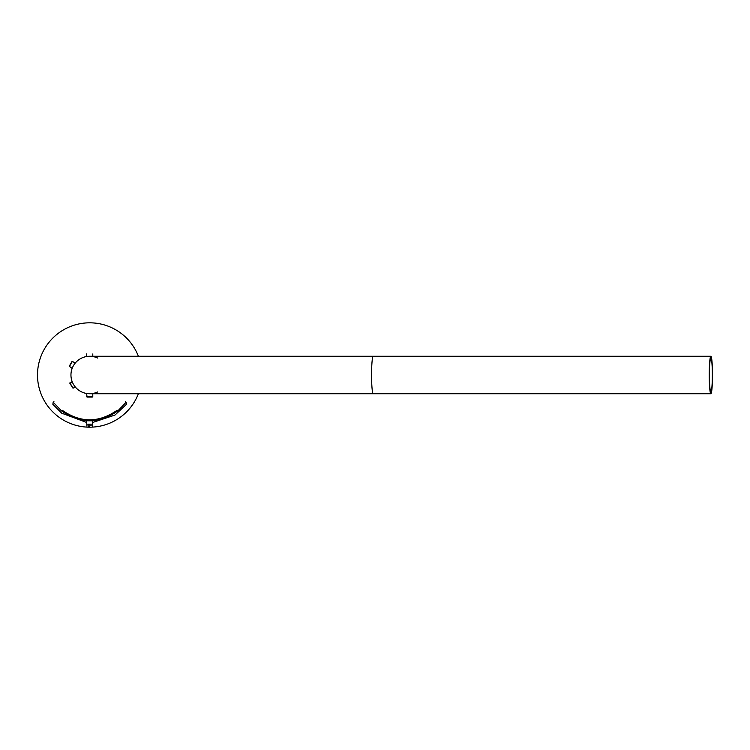 <?xml version="1.0" encoding="UTF-8"?>
<svg xmlns="http://www.w3.org/2000/svg" width="750" height="750" viewBox="0 0 750 750"><rect width="100%" height="100%" fill="white"/><g stroke="black" fill="none" stroke-linecap="round" stroke-linejoin="round"><path stroke-width="1.12" d="M138.384 393.731A52.181 52.181 0 0 1 37.5 375A52.181 52.181 0 0 1 138.384 356.269M89.709 426.131L88.134 426.131M89.494 424.528L88.031 424.528M91.922 420.797L87.441 420.797M88.584 420.647L86.934 420.797M92.419 420.797L91.697 420.797M92.784 422.438L114.984 415.05L126.506 404.269L126.178 402.206L117.947 410.794L117.169 410.231C98.841 423 80.522 423 62.194 410.231L61.416 410.794L53.184 402.206L53.944 401.663L53.184 402.206L52.847 404.288L61.706 413.184L86.578 422.438M61.416 410.794C80.259 424.05 99.103 424.05 117.947 410.794M87.122 397.078L92.269 397.078L87.122 397.078M86.616 396.788L92.784 396.788L92.784 393.731M69.488 365.803L71.616 362.119M69.534 366.319L72.084 361.903M71.372 362.55L69.816 365.231M73.003 388.191L69.919 383.438M75.234 386.925L73.012 388.209L69.919 382.847M710.869 393.731A18.731 1.631 90 0 0 712.5 375A18.731 1.631 90 0 0 710.869 356.269A18.731 1.631 90 0 0 709.237 375A18.731 1.631 90 0 0 710.869 393.731L373.2 393.731A18.731 1.631 90 0 1 371.569 375A18.731 1.631 90 0 1 373.2 356.269L89.681 356.269A18.731 18.731 0 0 0 70.95 375A18.731 18.731 0 0 0 97.697 391.931M97.697 358.069A18.731 18.731 0 0 0 70.95 375A18.731 18.731 0 0 0 89.681 393.731A18.731 18.731 0 0 1 70.95 375M712.341 375A16.931 1.472 90 0 0 710.869 358.069A16.931 1.472 90 0 0 709.397 375A16.931 1.472 90 0 0 710.869 391.931A16.931 1.472 90 0 0 712.341 375M88.106 425.766L91.256 425.766M87.853 424.153L91.5 424.153M87.656 420.797L90.778 420.647M125.419 401.663L126.178 402.206L125.419 401.663M86.578 420.797L86.944 426.131M92.784 420.797L92.409 426.131M87.084 397.078L86.578 393.469M92.269 397.078L92.784 396.788M69.262 366.206L72.131 368.456M75.234 363.075L72.366 361.416L71.85 361.716M72.131 381.544L69.909 383.419M86.578 356.531L86.578 353.962M92.784 356.269L92.784 353.962M373.2 356.269L710.869 356.269M373.2 393.731L89.681 393.731"/></g></svg>
